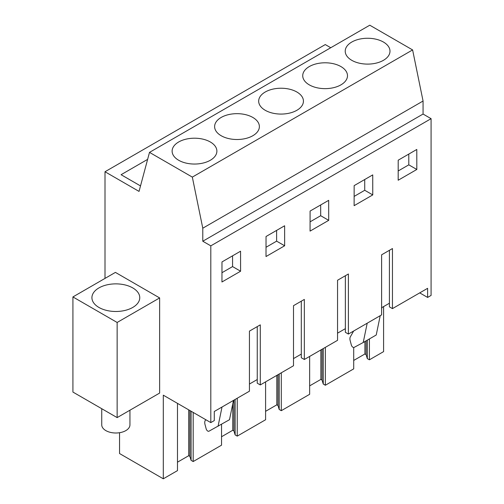 <?xml version="1.0" encoding="UTF-8"?>
<svg xmlns="http://www.w3.org/2000/svg" width="504" height="504" viewBox="0 0 504 504"><rect width="100%" height="100%" fill="white"/><g stroke="black" fill="none" stroke-linecap="round" stroke-linejoin="round"><path stroke-width="0.76" d="M105.002 278.403L105.002 171.751L325.282 44.572L330.75 47.729M105.002 171.751L139.041 191.407L149.499 152.378L369.779 25.2L412.606 49.928L423.064 101.027L423.064 114.049L431.084 118.679L431.084 295.426L427.619 297.429L427.619 288.32L392.452 308.618L392.452 248.554L381.61 254.81L381.61 314.88L348.396 334.058L348.396 273.987L337.554 280.243L337.554 340.313L304.34 359.491L304.34 299.42L293.498 305.682L293.498 365.753L260.284 384.93L260.284 324.859L249.442 331.115L249.442 391.186L214.276 411.491L214.276 420.601L210.804 422.604L163.302 395.18L163.302 478.8L119.549 453.537L119.549 432.716M383.588 306.589L383.588 351.622L369.407 359.806L369.407 338.927M72.916 296.932L115.41 272.393L159.636 297.927L159.636 393.063L117.142 417.602L72.916 392.062L72.916 296.932L117.142 322.466L117.142 417.602M147.622 159.377L121.08 174.705L140.509 185.919M149.499 152.378L192.326 177.106L202.784 228.205L202.784 241.227L210.804 245.858L210.804 422.604M412.606 49.928L192.326 177.106M383.431 60.322A22.384 12.921 180 0 1 359.037 63.12A22.384 12.921 180 0 1 345.221 51.181A22.384 12.921 180 0 1 351.779 42.046A22.384 12.921 180 0 1 376.167 39.243A22.384 12.921 180 0 1 389.989 51.181A22.384 12.921 180 0 1 383.431 60.322M309.28 66.578A22.384 12.921 180 0 1 333.673 63.775A22.384 12.921 180 0 1 347.489 75.72A22.384 12.921 180 0 1 340.937 84.855A22.384 12.921 180 0 1 316.543 87.658A22.384 12.921 180 0 1 302.728 75.72A22.384 12.921 180 0 1 309.28 66.578M252.825 135.727A22.384 12.921 180 0 1 228.432 138.524A22.384 12.921 180 0 1 214.616 126.586A22.384 12.921 180 0 1 221.168 117.451A22.384 12.921 180 0 1 245.561 114.647A22.384 12.921 180 0 1 259.377 126.586A22.384 12.921 180 0 1 252.825 135.727M265.224 92.018A22.384 12.921 180 0 1 289.617 89.214A22.384 12.921 180 0 1 303.433 101.153A22.384 12.921 180 0 1 296.881 110.288A22.384 12.921 180 0 1 272.488 113.091A22.384 12.921 180 0 1 258.672 101.153A22.384 12.921 180 0 1 265.224 92.018M178.674 141.983A22.384 12.921 180 0 1 203.068 139.186A22.384 12.921 180 0 1 216.884 151.124A22.384 12.921 180 0 1 210.332 160.259A22.384 12.921 180 0 1 185.938 163.063A22.384 12.921 180 0 1 172.116 151.124A22.384 12.921 180 0 1 178.674 141.983M423.064 101.027L202.784 228.205M423.064 114.049L202.784 241.227M431.084 118.679L210.804 245.858M416.814 169.476L398.179 180.237L398.204 160.196L416.789 149.461L416.814 169.476L408.794 164.846L408.782 154.085M284.647 245.782L266.011 256.542L266.036 236.502L284.621 225.773L284.647 245.782L276.627 241.151L276.614 230.397M372.758 194.909L354.123 205.676L354.148 185.629L372.733 174.901L372.758 194.909L364.739 190.279L364.726 179.525M328.702 220.349L310.067 231.109L310.092 211.063L328.677 200.334L328.702 220.349L320.683 215.718L320.67 204.958M240.591 271.221L240.566 251.206L221.981 261.935L221.955 281.982L240.591 271.221L232.571 266.584L232.558 255.83M419.725 292.874L427.619 297.429M369.407 359.806L367.309 358.596L366.106 354.646L366.106 340.836M353.707 360.442L364.921 353.966L366.106 354.646M353.707 347.489L353.707 368.871L325.351 385.245L323.253 384.035L322.05 380.085L322.05 349.266M309.651 385.875L320.865 379.399L322.05 380.085M309.651 356.423L309.651 394.304L293.914 403.395L281.295 410.678L279.197 409.469L277.994 405.518L277.994 374.705M265.595 411.314L276.809 404.838L277.994 405.518M265.595 381.862L265.595 419.744L237.239 436.118L235.141 434.908L233.938 430.951L233.938 400.138M221.539 436.748L232.754 430.271L233.938 430.951M221.539 424.299L221.539 445.177L193.183 461.551L191.085 460.341L189.882 456.391L189.882 410.527M177.484 462.181L188.698 455.711L189.882 456.391M177.484 403.37L177.484 470.616L163.302 478.8M159.636 297.927L117.142 322.466M260.284 384.93L257.248 383.179L257.248 326.611M392.452 308.618L389.416 306.867L389.416 250.305M389.416 303.225L381.61 307.73M348.396 334.058L345.36 332.306L345.36 275.738M345.36 328.658L337.554 333.163M304.34 359.491L301.304 357.739L301.304 301.178M301.304 354.091L293.498 358.602M257.248 379.531L249.442 384.035M398.191 170.969L408.794 164.846M266.024 247.275L276.627 241.151M354.136 196.403L364.739 190.279M310.08 221.836L320.683 215.718M221.968 272.708L232.571 266.584M193.183 461.551L193.183 412.429M232.754 430.271L232.754 403.887M237.239 436.118L237.239 398.229M276.809 404.838L276.809 375.386M281.295 410.678L281.295 372.796M320.865 379.399L320.865 349.946M325.351 385.245L325.351 347.363M364.921 353.966L364.921 341.517M188.698 455.711L188.698 409.84M367.309 358.596L367.309 340.137M323.253 384.035L323.253 348.573M279.197 409.469L279.197 374.006M235.141 434.908L235.141 399.445M191.085 460.341L191.085 411.22M138.789 301.568A23.915 13.81 0 0 0 139.759 297.681A23.915 13.81 0 0 0 119.246 284.01A23.915 13.81 0 0 0 92.893 293.794A23.915 13.81 0 0 0 91.923 297.681A23.915 13.81 0 0 0 112.442 311.346A23.915 13.81 0 0 0 138.789 301.568M353.644 331.027L350.431 336.678A6.13 3.541 60 0 0 350.173 340.616L351.351 345.038A2.407 1.392 60 0 0 354.136 347.388L363.226 342.5L367.202 323.196M380.211 315.687L376.236 334.984L363.226 342.5M381.61 308.895L381.881 307.572M233.472 400.409L229.496 419.706L208.958 431.204A2.407 1.392 60 0 1 206.174 428.854L204.996 424.431A6.13 3.541 60 0 1 205.254 420.5L205.764 419.693M218.049 426.315L222.025 407.018M129.944 410.206L129.944 424.859A14.106 8.146 180 0 1 119.813 432.671A14.106 8.146 180 0 1 101.739 424.859L101.739 408.706"/></g></svg>
